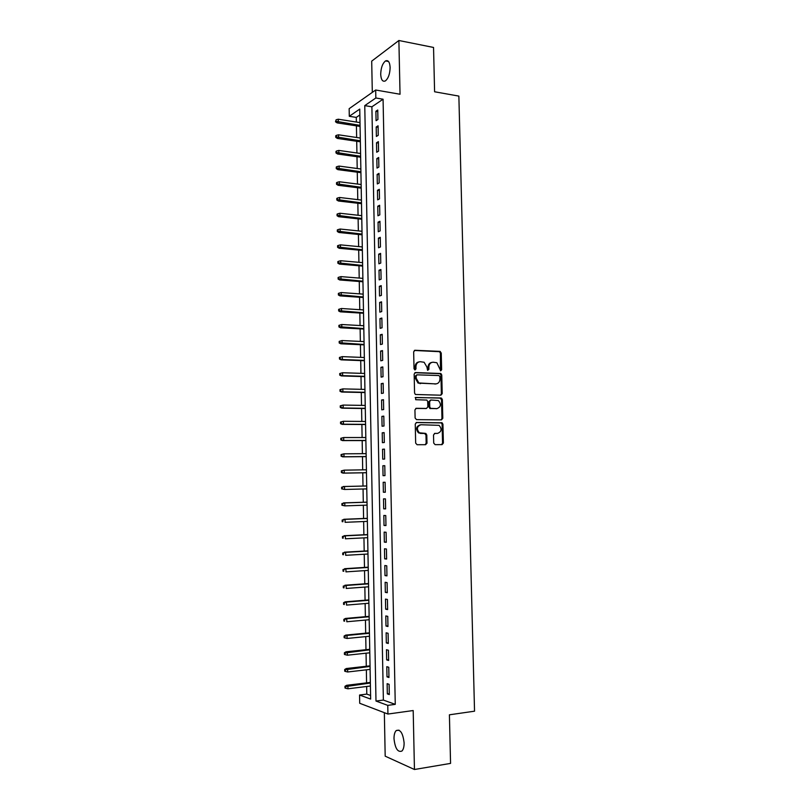 <?xml version="1.0" encoding="UTF-8"?>
<svg xmlns="http://www.w3.org/2000/svg" width="810" height="810" viewBox="0 0 810 810"><rect width="100%" height="100%" fill="white"/><g stroke="black" fill="none" stroke-linecap="round" stroke-linejoin="round"><path stroke-width="1.21" d="M440.711 370.818L441.642 369.755L441.248 353.008L439.85 351.378L415.024 350.274L413.657 351.803L414.031 368.783L415.034 369.937L415.996 368.854L415.945 366.657C416.148 363.558 417.595 361.918 420.289 361.716L424.116 362.262L426.921 367.051L427.579 370.271L428.905 369.299L428.854 367.122C429.047 364.054 430.475 362.414 433.137 362.212L436.873 362.738L440.711 370.818M440.458 370.777L440.417 353.19L439.516 351.692L414.315 350.457M414.811 369.897L415.135 366.819L415.945 366.657M427.72 370.342L428.034 367.284L428.854 367.122M404.109 742.932C402.975 733.151 400.342 729.03 396.212 730.569C394.723 732.098 393.984 734.812 394.004 738.69C395.098 748.44 397.74 752.561 401.922 751.052C403.4 749.523 404.129 746.81 404.109 742.932M390.126 67.514C389.762 62.026 388.223 59.839 385.519 60.932C382.512 63.423 380.902 67.888 380.71 74.338C381.065 79.836 382.603 82.033 385.347 80.929C388.324 78.459 389.924 73.983 390.126 67.514M433.704 443.06L435.122 444.66L442.058 444.629L443.384 443.029L442.938 424.258L442.159 422.83L416.613 422.466L415.246 424.065L415.662 443.11L417.099 444.72L425.635 444.69L426.981 443.08L426.799 434.97L425.371 433.36L419.337 432.803C416.33 429.057 416.867 426.364 420.967 424.744L439.081 425.341C442.128 429.037 441.632 431.72 437.572 433.39L434.859 433.38L433.522 434.98L433.704 443.06M387.767 705.368L387.939 714.045L359.711 703.283L359.559 695.02L370.656 699.091L359.751 109.087L349.292 116.296L349.15 108.682L375.678 90.011L375.84 97.99L364.763 105.624L375.992 701.045L387.767 705.368L395.26 704.356L383.069 99.215L375.84 97.99M375.678 90.011L400.039 94.243L398.884 40.5L433.542 47.456L434.595 91.773L458.865 96.096L474.538 711.19L449.408 714.805L450.562 763.395L414.447 769.5L413.191 710.542L387.939 714.045M440.883 395.199L442.209 393.65L441.764 375L440.903 373.521L415.51 372.549L414.153 374.099L414.568 393.022L415.378 394.48L440.883 395.199M442.351 399.583L442.797 418.294L441.47 419.874L416.553 419.641L415.115 418.021L414.933 409.89L416.3 408.301L426.475 408.453L427.832 406.883L427.7 401.527L426.89 400.079L415.692 399.705L415.641 397.457L441.531 398.135L442.351 399.583L441.521 399.705L441.966 418.395L442.797 418.294M384.345 712.678L385.185 756.165L414.447 769.5M398.884 40.5L371.699 61.145L372.306 92.391M377.936 119.485L377.754 110.008L375.891 111.253L376.083 120.69L377.936 119.485M378.25 135.29L378.067 125.803L376.204 126.988L376.387 136.455L378.25 135.29M378.564 151.136L378.381 141.629L376.518 142.762L376.701 152.25L378.564 151.136M378.877 167.022L378.695 157.484L376.822 158.578L377.014 168.075L378.877 167.022M379.191 182.939L379.009 173.381L377.136 174.423L377.318 183.941L379.191 182.939M379.505 198.885L379.323 189.317L377.45 190.299L377.632 199.847L379.505 198.885M379.829 214.873L379.637 205.274L377.764 206.216L377.946 215.784L379.829 214.873M380.143 230.901L379.951 221.282L378.067 222.163L378.26 231.751L380.143 230.901M380.457 246.959L380.265 237.32L378.381 238.15L378.574 247.759L380.457 246.959M380.781 263.058L380.589 253.388L378.695 254.178L378.888 263.807L380.781 263.058M381.095 279.187L380.902 269.507L379.019 270.226L379.201 279.885L381.095 279.187M381.419 295.356L381.226 285.647L379.333 286.325L379.525 295.994L381.419 295.356M381.733 311.556L381.54 301.826L379.647 302.454L379.839 312.154L381.733 311.556M382.057 327.797L381.864 318.046L379.961 318.624L380.153 328.333L382.057 327.797M382.381 344.078L382.188 334.307L380.285 334.824L380.477 344.564L382.381 344.078M382.705 360.389L382.502 350.598L380.599 351.064L380.791 360.825L382.705 360.389M383.019 376.741L382.826 366.92L380.923 367.335L381.115 377.116L383.019 376.741M383.343 393.123L383.15 383.292L381.237 383.646L381.429 393.457L383.343 393.123M383.667 409.556L383.474 399.694L381.561 399.998L381.753 409.819L383.667 409.556M384.001 426.009L383.798 416.127L381.885 416.38L382.077 426.232L384.001 426.009M384.325 442.513L384.122 432.611L382.209 432.803L382.401 442.675L384.325 442.513M384.649 459.047L384.456 449.125L382.533 449.267L382.725 459.159L384.649 459.047M384.973 475.622L384.78 465.679L382.857 465.76L383.049 475.673L384.973 475.622M385.307 492.237L385.104 482.264L383.181 482.294L383.373 492.237L385.307 492.237M385.631 508.882L385.438 498.889L383.505 498.869L383.697 508.832L385.631 508.882M385.965 525.568L385.762 515.555L383.829 515.474L384.021 525.457L385.965 525.568M386.299 542.295L386.097 532.261L384.153 532.119L384.355 542.133L386.299 542.295M386.623 559.062L386.431 548.998L384.487 548.805L384.679 558.839L386.623 559.062M386.957 575.87L386.755 565.785L384.811 565.532L385.003 575.586L386.957 575.87M387.291 592.707L387.089 582.603L385.135 582.289L385.337 592.373L387.291 592.707M387.625 609.586L387.423 599.451L385.469 599.096L385.671 609.191L387.625 609.586M387.96 626.505L387.757 616.349L385.803 615.934L385.995 626.049L387.96 626.505M388.294 643.464L388.091 633.288L386.127 632.812L386.329 642.948L388.294 643.464M388.628 660.464L388.425 650.258L386.461 649.721L386.664 659.887L388.628 660.464M388.962 677.494L388.759 667.268L386.795 666.681L386.998 676.866L388.962 677.494M426.971 443.313L426.161 443.313M383.069 99.215L371.891 106.799L383.373 700.073L395.26 704.356M387.129 683.67L387.332 693.887L389.306 694.575L389.104 684.318L387.129 683.67M359.853 114.969L356.268 117.399L356.359 122.047M356.43 125.864L356.643 137.498M356.704 141.274L356.926 152.979M356.987 156.715L357.21 168.5M357.271 172.196L357.493 184.042M357.554 187.707L357.777 199.635M357.838 203.249L358.06 215.247M358.121 218.832L358.344 230.901M358.405 234.444L358.627 246.584M358.698 250.098L358.921 262.308M358.982 265.771L359.205 278.063M359.265 281.495L359.488 293.858M359.549 297.24L359.782 309.683M359.842 313.024L360.065 325.539M360.126 328.85L360.359 341.435M360.42 344.695L360.652 357.362M360.713 360.592L360.946 373.329M360.997 376.508L361.23 389.326M361.29 392.475L361.523 405.365M361.584 408.463L361.817 421.433M361.878 424.491L362.11 437.542M362.171 440.559L362.404 453.681M362.465 456.658L362.698 469.861M362.758 472.797L363.001 486.051M363.052 488.997L363.295 502.251M363.346 505.248L363.589 518.491M363.649 521.539L363.882 534.762M363.943 537.87L364.186 551.073M364.237 554.242L364.48 567.425M364.541 570.635L364.783 583.808M364.844 587.078L365.077 600.22M365.138 603.551L365.381 616.673M365.442 620.065L365.685 633.167M365.745 636.62L365.978 649.701M366.049 653.204L366.282 666.265M366.353 669.829L366.586 682.87M366.657 686.485L366.788 694.099L370.595 695.476M366.788 694.099L359.559 695.02M356.268 117.399L349.292 116.296M371.891 106.799L364.763 105.624M383.373 700.073L375.992 701.045M375.891 111.253L377.784 111.557M376.204 126.988L378.098 127.281M376.518 142.762L378.402 143.046M376.822 158.578L378.716 158.841M377.136 174.423L379.029 174.666M377.45 190.299L379.343 190.532M377.764 206.216L379.657 206.439M378.067 222.163L379.971 222.365M378.381 238.15L380.285 238.343M378.695 254.178L380.609 254.35M379.019 270.226L380.923 270.388M379.333 286.325L381.237 286.467M379.647 302.454L381.561 302.586M379.961 318.624L381.875 318.735M380.285 334.824L382.199 334.925M380.599 351.064L382.512 351.145M380.923 367.335L382.836 367.406M381.237 383.646L383.16 383.697M381.561 399.998L383.484 400.029M381.885 416.38L383.808 416.401M382.209 432.803L384.132 432.813M382.533 449.267L384.456 449.256M382.857 465.76L384.78 465.73M383.373 492.237L385.307 492.176M383.697 508.832L385.631 508.761M384.021 525.457L385.955 525.376M384.355 542.133L386.289 542.032M384.679 558.839L386.623 558.718M385.003 575.586L386.947 575.454M385.337 592.373L387.281 592.221M385.671 609.191L387.615 609.029M385.995 626.049L387.95 625.867M386.329 642.948L388.284 642.755M386.664 659.887L388.618 659.674M386.998 676.866L388.952 676.633M387.332 693.887L389.286 693.633M431.821 362.394C429.442 362.85 428.176 364.48 428.034 367.284M418.942 361.898C416.553 362.374 415.277 364.014 415.135 366.819M440.62 395.199L441.379 393.771L440.944 375.151L440.083 373.673L414.872 372.711M439.901 376.67L438.919 375.536L417.099 374.838L416.148 375.921L416.198 378.24L418.881 382.958L435.699 383.91C438.352 383.667 439.769 382.026 439.951 378.969L439.901 376.67M416.735 374.908L415.338 376.073L416.148 375.921M436.023 383.899L418.071 383.1L415.388 378.392L415.338 376.073M441.116 419.874L441.966 418.395M415.763 408.422L426.009 408.524M415.166 397.589L440.954 397.973M436.104 408.726L436.924 408.615C441.025 406.934 441.48 404.241 438.311 400.555L430.981 399.998L429.644 401.568L429.766 406.914L430.566 408.351L436.924 408.615L431.183 408.524M430.596 400.049L428.824 401.679L429.644 401.568M430.363 408.635L428.946 407.025L428.824 401.679M441.521 399.705L440.124 398.095M437.339 433.411L434.433 433.461M420.157 424.835C416.056 426.455 415.52 429.138 418.527 432.884L421.159 433.35M425.189 444.69L426.161 443.141L425.979 435.041L424.561 433.441L420.339 433.431M441.592 444.629L442.554 443.1L442.108 424.339L441.328 422.921L416.137 422.557M336.14 119.748L335.492 121.773L336.14 119.748L338.276 119.222L338.327 122.026L337.102 122.877L360.065 126.421M336.17 121.297L360.045 125.388M338.276 119.222L359.994 122.614M337.102 122.877L335.492 121.773M336.403 135.341L335.725 135.797L335.755 137.356L336.433 136.9L336.403 135.341L338.55 134.804L338.59 137.619L337.365 138.429L360.349 141.811M336.433 136.9L360.339 140.819M338.55 134.804L360.278 138.034M337.365 138.429L335.755 137.356M336.666 150.964L335.988 151.399L336.008 152.958L336.697 152.523L336.666 150.964L338.813 150.427L338.853 153.242L337.628 154.022L360.642 157.221M336.697 152.523L360.622 156.279M338.813 150.427L360.572 153.495M337.628 154.022L336.008 152.958M336.93 166.627L336.251 167.042L336.272 168.612L336.96 168.196L336.93 166.627L339.076 166.08L339.127 168.905L337.892 169.644L360.926 172.672M336.96 168.196L360.906 171.771M339.076 166.08L360.855 168.986M337.892 169.644L336.272 168.612M337.193 182.321L336.514 182.716L336.535 184.285L337.223 183.89L337.193 182.321L339.339 181.764L339.39 184.599L338.155 185.308L361.209 188.163M337.223 183.89L361.189 187.302M339.339 181.764L361.138 184.508M338.155 185.308L336.535 184.285M337.466 198.045L336.778 198.43L336.798 199.999L337.486 199.624L337.466 198.045L339.613 197.488L339.653 200.323L338.418 201.001L361.493 203.674M337.486 199.624L361.483 202.864M339.613 197.488L361.432 200.06M338.418 201.001L336.798 199.999M337.729 213.81L337.041 214.174L337.061 215.744L337.75 215.389L337.729 213.81L339.876 213.243L339.927 216.088L338.681 216.726L361.786 219.226M337.75 215.389L361.766 218.467M339.876 213.243L361.716 215.652M338.681 216.726L337.061 215.744M337.993 229.615L337.304 229.949L337.335 231.528L338.023 231.194L337.993 229.615L340.149 229.038L340.19 231.883L338.944 232.49L362.07 234.819M338.023 231.194L362.06 234.09M340.149 229.038L362.009 231.275M338.944 232.49L337.335 231.528M338.256 245.45L337.567 245.764L337.598 247.344L338.286 247.03L338.256 245.45L340.413 244.863L340.463 247.718L339.218 248.285L362.364 250.432M338.286 247.03L362.353 249.753M340.413 244.863L362.293 246.939M339.218 248.285L337.598 247.344M338.529 261.316L337.831 261.61L337.861 263.199L338.55 262.906L338.529 261.316L340.686 260.729L340.726 263.584L339.481 264.111L362.647 266.085M338.55 262.906L362.637 265.457M340.686 260.729L362.586 262.632M339.481 264.111L337.861 263.199M338.793 277.223L338.104 277.496L338.124 279.085L338.823 278.812L338.793 277.223L340.949 276.625L341 279.49L339.755 279.976L362.941 281.779M338.823 278.812L362.931 281.192M340.949 276.625L362.88 278.356M339.755 279.976L338.124 279.085M339.066 293.159L338.367 293.412L338.398 295.012L339.086 294.759L339.066 293.159L341.223 292.552L341.273 295.427L340.018 295.883L363.234 297.503M339.086 294.759L363.224 296.956M341.223 292.552L363.174 294.121M340.018 295.883L338.398 295.012M339.329 309.136L338.641 309.369L338.661 310.969L339.36 310.736L339.329 309.136L341.496 308.519L341.547 311.394L340.291 311.82L363.528 313.257M339.36 310.736L363.518 312.761M341.496 308.519L363.457 309.916M340.291 311.82L338.661 310.969M339.603 325.144L338.904 325.357L338.934 326.957L339.623 326.744L339.603 325.144L341.769 324.516L341.81 327.402L340.554 327.787L363.811 329.042M339.623 326.744L363.811 328.597M341.769 324.516L363.751 325.742M340.554 327.787L338.934 326.957M339.177 341.385L339.198 342.994L339.896 342.792L339.866 341.192L339.177 341.385L342.043 340.554L342.083 343.45L340.828 343.794L364.105 344.868M339.896 342.792L364.105 344.473M339.866 341.192L342.043 340.554L364.044 341.607M340.828 343.794L339.198 342.994M339.441 357.443L339.471 359.053L340.17 358.881L340.139 357.271L339.441 357.443L342.306 356.633L342.357 359.529L341.101 359.842L364.399 360.733M340.17 358.881L342.357 359.529L364.399 360.379M340.139 357.271L342.306 356.633L364.338 357.514M341.101 359.842L339.471 359.053M339.714 373.542L339.744 375.151L340.443 375L340.413 373.39L339.714 373.542L342.579 372.742L342.63 375.648L341.375 375.921L364.692 376.63M340.443 375L342.63 375.648L364.692 376.316M340.413 373.39L342.579 372.742L364.632 373.45M341.375 375.921L339.744 375.151M339.987 389.671L340.008 391.291L340.706 391.159L340.686 389.539L339.987 389.671L342.863 388.881L342.903 391.797L341.648 392.03L364.986 392.556M340.706 391.159L342.903 391.797L364.986 392.293M340.686 389.539L342.863 388.881L364.935 389.418M341.648 392.03L340.008 391.291M340.251 405.84L340.281 407.46L340.98 407.349L340.959 405.729L340.251 405.84L343.136 405.071L343.187 407.987L341.911 408.179L365.29 408.524M340.98 407.349L343.187 407.987L365.28 408.311M340.959 405.729L343.136 405.071L365.229 405.425M341.911 408.179L340.281 407.46M340.524 422.05L340.554 423.671L341.253 423.579L341.233 421.959L340.524 422.05L343.41 421.281L343.46 424.207L342.184 424.369L365.583 424.521M341.253 423.579L343.46 424.207L365.573 424.359M341.233 421.959L343.41 421.281L365.523 421.463M342.184 424.369L340.554 423.671M340.797 438.291L340.828 439.911L341.526 439.84L341.506 438.22L340.797 438.291L343.683 437.542L343.734 440.468L342.468 440.589L365.877 440.559M341.526 439.84L343.734 440.468L365.877 440.438M341.506 438.22L343.683 437.542L365.826 437.542M342.468 440.589L340.828 439.911M341.071 454.562L341.101 456.192L341.8 456.141L341.779 454.511L341.071 454.562L343.956 453.823L344.007 456.759L342.741 456.85L366.171 456.627M341.8 456.141L344.007 456.759L366.171 456.556M341.779 454.511L343.956 453.823L366.12 453.651M342.741 456.85L341.101 456.192M341.344 470.873L341.375 472.513L342.083 472.483L342.053 470.853L341.344 470.873L344.24 470.154L344.291 473.091L343.015 473.141L366.474 472.736M342.083 472.483L344.291 473.091L366.474 472.706M342.053 470.853L344.24 470.154L366.414 469.8M343.015 473.141L341.375 472.513M341.617 487.225L341.648 488.865L342.357 488.855L342.326 487.215L341.617 487.225L344.513 486.516L344.564 489.463L366.768 488.896M342.357 488.855L344.564 489.463L341.648 488.865M342.326 487.215L344.513 486.516L366.717 485.98M343.238 486.526L366.717 485.97M341.891 503.607L341.921 505.258L342.63 505.268L342.6 503.628L341.891 503.607L344.797 502.919L344.847 505.875L367.072 505.126M342.63 505.268L344.847 505.875L341.921 505.258M342.6 503.628L344.797 502.919L367.021 502.2M343.511 502.888L367.021 502.139M342.174 520.03L342.195 521.68L342.903 521.721L342.883 520.071L342.174 520.03L345.07 519.352L345.121 522.318L367.375 521.387M342.903 521.721L342.195 521.68M342.883 520.071L345.07 519.352L367.315 518.461M343.794 519.291L367.315 518.339M342.448 536.493L342.478 538.144L343.187 538.204L343.156 536.554L342.448 536.493L345.354 535.825L345.404 538.792L367.669 537.688M343.187 538.204L342.478 538.144M343.156 536.554L345.354 535.825L367.618 534.752M344.068 535.724L367.618 534.59M342.721 552.997L342.751 554.647L343.46 554.728L343.43 553.078L342.721 552.997L345.637 552.339L345.688 555.316L367.973 554.02M343.46 554.728L342.751 554.647M343.43 553.078L345.637 552.339L367.922 551.083M344.351 552.187L367.922 550.861M343.005 569.531L343.025 571.182L343.744 571.283L343.713 569.633L343.005 569.531L345.91 568.883L345.961 571.87L368.277 570.392M343.744 571.283L343.025 571.182M343.713 569.633L345.91 568.883L368.226 567.446M344.625 568.701L368.216 567.182M343.278 586.096L343.308 587.756L344.017 587.888L343.997 586.227L343.278 586.096L346.194 585.468L346.245 588.455L368.58 586.804M344.017 587.888L343.308 587.756M343.997 586.227L346.194 585.468L368.53 583.848M344.908 585.245L368.52 583.534M343.561 602.711L343.582 604.371L344.301 604.523L344.27 602.853L343.561 602.711L345.182 601.83L346.477 602.093L346.528 605.09L368.884 603.247M344.301 604.523L343.582 604.371M344.27 602.853L346.477 602.093L368.833 600.281M345.182 601.83L368.823 599.916M343.835 619.356L343.865 621.017L344.584 621.189L344.554 619.518L343.835 619.356L345.465 618.445L346.761 618.749L346.812 621.756L369.188 619.731M344.584 621.189L343.865 621.017M344.554 619.518L346.761 618.749L369.137 616.754M345.465 618.445L369.127 616.349M344.118 636.042L344.149 637.713L344.858 637.905L344.837 636.235L344.118 636.042L345.748 635.101L347.044 635.445L347.095 638.462L369.502 636.245M344.837 636.235L347.044 635.445L369.441 633.268M345.748 635.101L369.431 632.802M347.095 638.462L344.858 637.905M344.392 652.759L344.422 654.429L345.141 654.652L345.111 652.971L344.392 652.759L346.032 651.797L347.328 652.182L347.379 655.199L369.805 652.799M345.111 652.971L369.745 649.812M346.032 651.797L369.735 649.306M347.379 655.199L345.141 654.652M344.675 669.516L344.706 671.196L345.425 671.439L345.394 669.759L344.675 669.516L346.315 668.533L347.611 668.959L347.662 671.986L370.109 669.394M345.394 669.759L370.059 666.407M346.315 668.533L370.048 665.84M347.662 671.986L345.425 671.439M344.959 686.313L344.989 688.004L345.708 688.257L345.678 686.576L344.959 686.313L346.599 685.311L347.895 685.766L347.946 688.804L370.413 686.019M345.678 686.576L370.362 683.022M346.599 685.311L370.352 682.415M347.946 688.804L345.708 688.257M440.812 369.907L441.642 369.755M415.186 369.016L415.996 368.854M428.085 369.461L428.905 369.299M414.396 350.416L415.024 350.274M439.02 351.56L439.85 351.378M440.417 353.19L441.248 353.008M414.983 372.651L415.51 372.549M439.536 373.531L440.367 373.369M440.944 375.151L441.764 375M441.379 393.771L442.209 393.65M415.388 378.392L416.198 378.24M419.965 383.636L420.775 383.494M434.869 384.041L435.699 383.91M425.665 408.564L426.475 408.453M428.946 407.025L429.766 406.914M436.752 433.461L437.572 433.39M424.561 433.441L425.371 433.36M425.979 435.041L426.799 434.97M426.161 443.141L426.981 443.08M440.701 422.749L441.541 422.658M442.108 424.339L442.938 424.258M442.554 443.1L443.384 443.029M396.212 730.569L399.026 730.154M385.519 60.932L388.547 61.509M439.516 351.692L440.346 351.51M440.083 373.673L440.903 373.521M418.071 383.1L418.881 382.958M429.745 408.463L430.566 408.351M440.701 398.257L441.531 398.135M418.527 432.884L419.337 432.803M425.23 433.633L426.05 433.563M441.328 422.921L442.159 422.83"/></g></svg>
